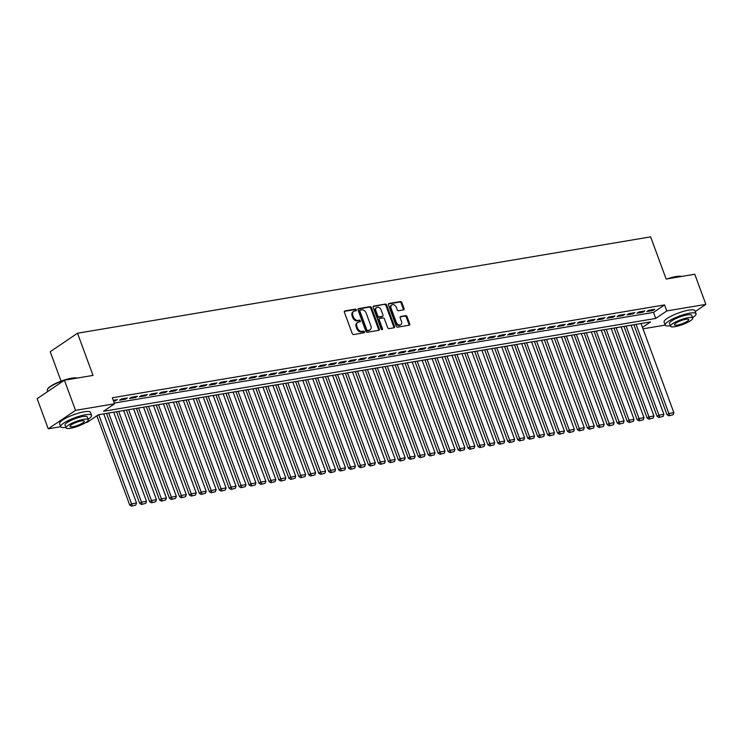 <?xml version="1.0" encoding="UTF-8"?>
<svg xmlns="http://www.w3.org/2000/svg" width="743" height="743" viewBox="0 0 743 743"><rect width="100%" height="100%" fill="white"/><g stroke="black" fill="none" stroke-linecap="round" stroke-linejoin="round"><path stroke-width="1.11" d="M356.296 309.868A0.901 0.669 55.9 0 0 355.312 309.153L344.938 310.899A1.291 0.947 55.9 0 0 344.39 312.246L352.228 333.542A1.291 0.947 55.9 0 0 353.64 334.554L364.014 332.818A0.901 0.669 55.9 0 0 363.411 331.155L362.064 331.387A4.133 3.037 55.9 0 1 357.55 328.118L356.891 326.344A4.133 3.037 55.9 0 1 357.699 322.406A4.133 3.037 55.9 0 1 358.628 322.035L359.965 321.812A0.901 0.669 55.9 0 0 359.361 320.159L358.015 320.382A4.133 3.037 55.9 0 1 353.501 317.122L352.841 315.348A4.133 3.037 55.9 0 1 353.649 311.401A4.133 3.037 55.9 0 1 354.578 311.038L355.925 310.806A0.901 0.669 55.9 0 0 356.296 309.868M355.609 310.862A0.901 0.669 55.9 0 0 354.578 309.655L344.371 311.363M363.708 332.864A0.901 0.669 55.9 0 0 362.668 331.657L361.33 331.88L362.064 331.387M359.658 321.858A0.901 0.669 55.9 0 0 358.618 320.651L357.281 320.883L358.015 320.382M403.523 309.905A1.291 0.947 55.9 0 0 404.071 308.559L401.87 302.577A1.291 0.947 55.9 0 0 400.458 301.565L388.933 303.497A1.291 0.947 55.9 0 0 388.394 304.844L396.223 326.14A1.291 0.947 55.9 0 0 397.635 327.161L409.161 325.22A1.291 0.947 55.9 0 0 409.709 323.874L407.053 316.657A1.291 0.947 55.9 0 0 405.641 315.636L400.709 316.472A1.291 0.947 55.9 0 0 400.161 317.818L401.48 321.394A3.455 2.545 55.9 0 1 400.802 324.691A3.455 2.545 55.9 0 1 396.251 322.276L391.097 308.252A3.455 2.545 55.9 0 1 391.775 304.955A3.455 2.545 55.9 0 1 396.325 307.379L397.18 309.71A1.291 0.947 55.9 0 0 398.592 310.732L403.523 309.905M88.101 419.256A16.439 3.548 159.8 0 0 91.565 415.356A16.439 3.548 159.8 0 0 85.352 414.789A16.439 3.548 159.8 0 0 68.635 420.352A16.439 3.548 159.8 0 0 60.712 426.705L48.239 428.832L37.15 398.694L64.427 380.221L93.033 375.41L77.504 333.226L650.636 236.868L666.155 279.052L694.761 274.241L705.85 304.37L695.244 311.558M64.427 380.221L75.507 410.35L114.561 403.783L103.509 411.278L655.735 318.431L666.796 310.936L705.85 304.37M114.301 403.059L653.524 312.404L664.576 304.909L112.351 397.765L114.561 403.783M664.576 304.909L666.796 310.936M371.491 307.686A1.291 0.947 55.9 0 0 370.079 306.664L358.563 308.605A1.291 0.947 55.9 0 0 358.015 309.952L365.853 331.248A1.291 0.947 55.9 0 0 367.265 332.27L378.791 330.329A1.291 0.947 55.9 0 0 379.329 328.982L371.491 307.686L370.757 308.187A1.291 0.947 55.9 0 0 369.345 307.165L357.996 309.079M373.748 306.051L385.273 304.119A1.291 0.947 55.9 0 1 386.685 305.132L394.514 326.428A1.291 0.947 55.9 0 1 393.976 327.774L389.044 328.601A1.291 0.947 55.9 0 1 387.632 327.589L384.456 318.951A1.291 0.947 55.9 0 0 383.044 317.93L379.766 318.478A1.291 0.947 55.9 0 0 379.227 319.824L382.534 328.824A0.901 0.669 55.9 0 1 381.168 329.047L373.2 307.398A1.291 0.947 55.9 0 1 373.748 306.051L373.246 306.395M113.614 401.211L117.45 399.623L113.289 400.319M127.397 397.951L121.434 398.954L119.586 400.198L125.558 399.195L127.397 397.951M137.353 396.279L131.381 397.282L129.533 398.527L135.505 397.524L137.353 396.279M147.3 394.607L141.328 395.61L139.489 396.855L145.461 395.852L147.3 394.607M157.247 392.936L151.284 393.939L149.436 395.183L155.408 394.18L157.247 392.936M167.203 391.264L161.231 392.267L159.392 393.511L165.355 392.508L167.203 391.264M177.15 389.583L171.178 390.586L169.339 391.84L175.311 390.837L177.15 389.583M187.097 387.911L181.134 388.914L179.286 390.168L185.258 389.165L187.097 387.911M197.053 386.239L191.081 387.242L189.242 388.496L195.205 387.493L197.053 386.239M207 384.568L201.028 385.571L199.189 386.815L205.161 385.812L207 384.568M216.947 382.896L210.984 383.899L209.136 385.143L215.108 384.14L216.947 382.896M226.903 381.224L220.931 382.227L219.092 383.472L225.055 382.469L226.903 381.224M236.85 379.552L230.878 380.555L229.039 381.8L235.011 380.797L236.85 379.552M246.806 377.871L240.834 378.884L238.986 380.128L244.958 379.125L246.806 377.871M256.753 376.199L250.781 377.203L248.942 378.456L254.905 377.453L256.753 376.199M266.7 374.528L260.728 375.531L258.889 376.785L264.861 375.782L266.7 374.528M276.656 372.856L270.684 373.859L268.836 375.113L274.808 374.11L276.656 372.856M286.603 371.184L280.631 372.187L278.792 373.432L284.764 372.429L286.603 371.184M296.55 369.512L290.578 370.516L288.739 371.76L294.711 370.757L296.55 369.512M306.506 367.841L300.534 368.844L298.686 370.088L304.658 369.085L306.506 367.841M316.453 366.169L310.481 367.172L308.642 368.417L314.614 367.413L316.453 366.169M326.4 364.488L320.428 365.5L318.589 366.745L324.561 365.742L326.4 364.488M336.356 362.816L330.384 363.819L328.536 365.073L334.508 364.07L336.356 362.816M346.303 361.144L340.331 362.147L338.492 363.401L344.464 362.398L346.303 361.144M356.25 359.473L350.287 360.476L348.439 361.73L354.411 360.717L356.25 359.473M366.206 357.801L360.234 358.804L358.386 360.049L364.358 359.045L366.206 357.801M376.153 356.129L370.181 357.132L368.342 358.377L374.314 357.374L376.153 356.129M386.1 354.457L380.137 355.46L378.289 356.705L384.261 355.702L386.1 354.457M396.056 352.786L390.084 353.789L388.245 355.033L394.208 354.03L396.056 352.786M406.003 351.105L400.031 352.117L398.192 353.362L404.164 352.358L406.003 351.105M415.95 349.433L409.987 350.436L408.139 351.69L414.111 350.687L415.95 349.433M425.906 347.761L419.934 348.764L418.095 350.018L424.058 349.015L425.906 347.761M435.853 346.089L429.881 347.092L428.042 348.346L434.014 347.334L435.853 346.089M445.8 344.418L439.837 345.421L437.989 346.665L443.961 345.662L445.8 344.418M455.756 342.746L449.784 343.749L447.945 344.993L453.908 343.99L455.756 342.746M465.703 341.074L459.731 342.077L457.892 343.322L463.864 342.319L465.703 341.074M475.65 339.402L469.687 340.405L467.839 341.65L473.811 340.647L475.65 339.402M485.606 337.721L479.634 338.734L477.795 339.978L483.758 338.975L485.606 337.721M495.553 336.05L489.581 337.053L487.742 338.306L493.714 337.303L495.553 336.05M505.509 334.378L499.537 335.381L497.689 336.635L503.661 335.632L505.509 334.378M515.456 332.706L509.484 333.709L507.645 334.963L513.608 333.951L515.456 332.706M525.403 331.034L519.431 332.037L517.592 333.282L523.564 332.279L525.403 331.034M535.359 329.363L529.387 330.366L527.539 331.61L533.511 330.607L535.359 329.363M545.306 327.691L539.334 328.694L537.495 329.938L543.467 328.935L545.306 327.691M555.253 326.019L549.281 327.022L547.442 328.267L553.414 327.264L555.253 326.019M565.209 324.338L559.238 325.341L557.389 326.595L563.361 325.592L565.209 324.338M575.156 322.666L569.184 323.669L567.346 324.923L573.317 323.92L575.156 322.666M585.103 320.995L579.131 321.998L577.292 323.251L583.264 322.248L585.103 320.995M595.059 319.323L589.088 320.326L587.239 321.58L593.211 320.567L595.059 319.323M605.006 317.651L599.034 318.654L597.196 319.899L603.167 318.896L605.006 317.651M614.953 315.979L608.991 316.982L607.142 318.227L613.114 317.224L614.953 315.979M624.909 314.308L618.938 315.311L617.089 316.555L623.061 315.552L624.909 314.308M634.856 312.636L628.884 313.639L627.046 314.883L633.017 313.88L634.856 312.636M644.803 310.955L638.841 311.958L636.992 313.212L642.964 312.209L644.803 310.955M646.949 311.54L652.911 310.537L654.759 309.283L648.788 310.286L646.949 311.54M77.504 333.226L50.236 351.699L61.065 381.15M48.239 428.832L75.507 410.35M665.189 325.1L643.001 328.824M642.481 327.412L650.58 321.923L98.345 414.77L87.293 422.265L85.789 422.516M653.524 312.404L655.735 318.431M115.611 400.876L115.286 399.985M125.558 399.195L125.233 398.313M135.505 397.524L135.18 396.641M145.461 395.852L145.136 394.97M155.408 394.18L155.083 393.298M165.355 392.508L165.03 391.626M175.311 390.837L174.986 389.954M185.258 389.165L184.933 388.273M195.205 387.493L194.88 386.601M205.161 385.812L204.836 384.93M215.108 384.14L214.783 383.258M225.055 382.469L224.73 381.586M235.011 380.797L234.686 379.914M244.958 379.125L244.633 378.243M254.905 377.453L254.58 376.571M264.861 375.782L264.536 374.89M274.808 374.11L274.483 373.218M284.764 372.429L284.43 371.546M294.711 370.757L294.386 369.875M304.658 369.085L304.333 368.203M314.614 367.413L314.289 366.531M324.561 365.742L324.236 364.859M334.508 364.07L334.183 363.188M344.464 362.398L344.139 361.507M354.411 360.717L354.086 359.835M364.358 359.045L364.033 358.163M374.314 357.374L373.989 356.491M384.261 355.702L383.936 354.82M394.208 354.03L393.883 353.148M404.164 352.358L403.839 351.476M414.111 350.687L413.786 349.804M424.058 349.015L423.733 348.123M434.014 347.334L433.689 346.452M443.961 345.662L443.636 344.78M453.908 343.99L453.583 343.108M463.864 342.319L463.539 341.436M473.811 340.647L473.486 339.765M483.758 338.975L483.433 338.093M493.714 337.303L493.389 336.421M503.661 335.632L503.336 334.74M513.608 333.951L513.283 333.068M523.564 332.279L523.239 331.397M533.511 330.607L533.186 329.725M543.467 328.935L543.133 328.053M553.414 327.264L553.089 326.381M563.361 325.592L563.036 324.71M573.317 323.92L572.992 323.038M583.264 322.248L582.939 321.357M593.211 320.567L592.886 319.685M603.167 318.896L602.842 318.013M613.114 317.224L612.789 316.342M623.061 315.552L622.736 314.67M633.017 313.88L632.692 312.998M642.964 312.209L642.639 311.326M652.911 310.537L652.586 309.655M353.649 311.401L352.916 311.902A4.133 3.037 55.9 0 0 352.108 315.84L352.841 315.348M357.281 320.883A4.133 3.037 55.9 0 1 352.758 317.623L352.108 315.84M357.699 322.406L356.965 322.899A4.133 3.037 55.9 0 0 356.157 326.846L356.891 326.344M361.33 331.88A4.133 3.037 55.9 0 1 356.807 328.62L356.157 326.846M378.614 330.356A1.291 0.947 55.9 0 0 378.596 329.483L370.757 308.187M360.244 310.082A0.901 0.669 55.9 0 0 359.863 311.029L366.745 329.716A0.901 0.669 55.9 0 0 367.729 330.431L369.141 330.189A4.133 3.037 55.9 0 0 370.07 329.827A4.133 3.037 55.9 0 0 370.878 325.88L366.178 313.1A4.133 3.037 55.9 0 0 361.655 309.84L360.244 310.082M359.501 310.583A0.901 0.669 55.9 0 0 359.129 311.521L359.863 311.029M370.07 329.827L369.336 330.329A4.133 3.037 55.9 0 1 368.407 330.691L366.996 330.932A0.901 0.669 55.9 0 1 366.002 330.217L359.129 311.521M373.181 306.525L385.273 304.119M393.809 327.802A1.291 0.947 55.9 0 0 393.781 326.929L385.942 305.633A1.291 0.947 55.9 0 0 384.53 304.611M379.032 318.979A1.291 0.947 55.9 0 0 378.493 320.326L381.8 329.316L382.534 328.824M381.159 309.989A3.455 2.545 55.9 0 0 376.608 307.565A3.455 2.545 55.9 0 0 375.93 310.871L377.75 315.803A1.291 0.947 55.9 0 0 379.162 316.824L382.431 316.277A1.291 0.947 55.9 0 0 382.97 314.93L381.159 309.989M376.608 307.565L375.874 308.066A3.455 2.545 55.9 0 0 375.196 311.363L375.93 310.871M382.199 316.434A1.291 0.947 55.9 0 1 381.698 316.778L378.428 317.326A1.291 0.947 55.9 0 1 377.007 316.304L375.196 311.363M391.775 304.955L391.032 305.457A3.455 2.545 55.9 0 0 390.363 308.754L391.097 308.252M400.802 324.691L400.068 325.193A3.455 2.545 55.9 0 1 395.517 322.768L390.363 308.754M408.994 325.248A1.291 0.947 55.9 0 0 408.966 324.375L406.31 317.159A1.291 0.947 55.9 0 0 404.898 316.137L400.143 316.936M403.356 309.933A1.291 0.947 55.9 0 0 403.328 309.051L401.136 303.079A1.291 0.947 55.9 0 0 399.725 302.057L388.366 303.971M96.859 415.774L129.719 505.073L131.557 503.819L98.773 414.696M103.741 413.86L136.536 502.983L135.811 505.054L131.595 506.132L135.811 505.054M132.328 505.639L131.557 503.819L136.536 502.983M131.595 506.132L129.719 505.073M64.204 380.37A16.439 3.548 159.8 0 0 47.431 389.434L47.663 388.951A16.049 3.464 -20.2 0 1 71.607 378.178A16.049 3.464 -20.2 0 1 76.956 378.113M76.761 378.15A16.439 3.548 159.8 0 0 71.96 378.391A16.439 3.548 159.8 0 0 64.947 380.137M47.431 389.434A16.439 3.548 159.8 0 0 47.32 390.307L47.756 391.505M91.565 415.356L90.46 412.337A16.439 3.548 159.8 0 0 84.247 411.78A16.439 3.548 159.8 0 0 67.52 417.334A16.439 3.548 159.8 0 0 59.598 423.696L60.712 426.705A16.439 3.548 159.8 0 0 65.876 427.429M66.053 427.894L65.031 425.117A11.842 2.554 -20.2 0 1 70.734 420.538A11.842 2.554 -20.2 0 1 82.77 416.535A11.842 2.554 -20.2 0 1 87.247 416.944L88.268 419.721A11.842 2.554 159.8 0 0 83.792 419.312A11.842 2.554 159.8 0 0 71.755 423.315A11.842 2.554 159.8 0 0 66.053 427.894A11.842 2.554 159.8 0 0 70.52 428.293A11.842 2.554 159.8 0 0 82.566 424.29A11.842 2.554 159.8 0 0 88.268 419.721M72.879 426.696A7.625 1.644 159.8 0 0 80.643 424.123A7.625 1.644 159.8 0 0 84.321 421.17A7.625 1.644 159.8 0 0 81.433 420.909A7.625 1.644 159.8 0 0 73.678 423.491A7.625 1.644 159.8 0 0 70 426.436A7.625 1.644 159.8 0 0 72.879 426.696M667.446 278.829A16.049 3.464 -20.2 0 1 676.074 276.545A16.049 3.464 -20.2 0 1 681.424 276.48M681.229 276.517A16.439 3.548 159.8 0 0 676.427 276.758A16.439 3.548 159.8 0 0 669.415 278.504M692.569 317.623A16.439 3.548 159.8 0 0 696.042 313.722A16.439 3.548 159.8 0 0 689.82 313.156A16.439 3.548 159.8 0 0 673.102 318.719A16.439 3.548 159.8 0 0 665.18 325.081A16.439 3.548 159.8 0 0 670.353 325.796M696.042 313.722L694.928 310.713A16.439 3.548 159.8 0 0 688.715 310.147A16.439 3.548 159.8 0 0 671.997 315.71A16.439 3.548 159.8 0 0 664.066 322.063L665.18 325.081M670.52 326.261L669.499 323.493A11.842 2.554 -20.2 0 1 675.201 318.914A11.842 2.554 -20.2 0 1 687.247 314.911A11.842 2.554 -20.2 0 1 691.714 315.311L692.736 318.088A11.842 2.554 159.8 0 0 688.259 317.679A11.842 2.554 159.8 0 0 676.223 321.682A11.842 2.554 159.8 0 0 670.52 326.261A11.842 2.554 159.8 0 0 674.997 326.669A11.842 2.554 159.8 0 0 687.034 322.666A11.842 2.554 159.8 0 0 692.736 318.088M677.356 325.072A7.625 1.644 159.8 0 0 685.111 322.49A7.625 1.644 159.8 0 0 688.789 319.536A7.625 1.644 159.8 0 0 685.9 319.276A7.625 1.644 159.8 0 0 678.145 321.858A7.625 1.644 159.8 0 0 674.468 324.812A7.625 1.644 159.8 0 0 677.356 325.072M106.555 413.396L139.665 503.392L141.514 502.147L108.719 413.024M113.698 412.189L146.482 501.311L145.758 503.373L141.542 504.46L145.758 503.373M142.275 503.958L141.514 502.147L146.482 501.311M141.542 504.46L139.665 503.392M116.502 411.715L149.612 501.72L151.461 500.476L118.666 411.353M123.644 410.517L156.439 499.64L155.714 501.701L151.488 502.788L155.714 501.701M152.231 502.287L151.461 500.476L156.439 499.64M151.488 502.788L149.612 501.72M126.449 410.043L159.569 500.048L161.407 498.804L128.623 409.681M133.591 408.845L166.386 497.968L165.661 500.03L161.445 501.116L165.661 500.03M162.178 500.615L161.407 498.804L166.386 497.968M161.445 501.116L159.569 500.048M136.406 408.371L169.515 498.377L171.364 497.132L138.569 408.009M143.548 407.173L176.332 496.296L175.608 498.358L171.392 499.445L175.608 498.358M172.125 498.943L171.364 497.132L176.332 496.296M171.392 499.445L169.515 498.377M146.352 406.7L179.472 496.705L181.311 495.451L148.516 406.337M153.495 405.502L186.289 494.615L185.564 496.686L181.338 497.773L185.564 496.686M182.081 497.271L181.311 495.451L186.289 494.615M181.338 497.773L179.472 496.705M156.299 405.028L189.419 495.033L191.257 493.779L158.473 404.666M163.441 403.83L196.236 492.943L195.511 495.014L191.295 496.101L195.511 495.014M192.028 495.6L191.257 493.779L196.236 492.943M191.295 496.101L189.419 495.033M166.256 403.356L199.365 493.361L201.214 492.107L168.42 402.994M173.398 402.158L206.183 491.272L205.458 493.343L201.242 494.42L205.458 493.343M201.985 493.928L201.214 492.107L206.183 491.272M201.242 494.42L199.365 493.361M176.202 401.684L209.322 491.68L211.161 490.436L178.366 401.313M183.345 400.477L216.139 489.6L215.414 491.671L211.198 492.748L215.414 491.671M211.931 492.256L211.161 490.436L216.139 489.6M211.198 492.748L209.322 491.68M186.149 400.013L219.269 490.009L221.108 488.764L188.323 399.641M193.291 398.805L226.086 487.928L225.361 489.99L221.145 491.077L225.361 489.99M221.878 490.575L221.108 488.764L226.086 487.928M221.145 491.077L219.269 490.009M196.106 398.332L229.215 488.337L231.064 487.092L198.27 397.969M203.248 397.134L236.033 486.256L235.317 488.318L231.092 489.405L235.317 488.318M231.835 488.903L231.064 487.092L236.033 486.256M231.092 489.405L229.215 488.337M206.052 396.66L239.172 486.665L241.011 485.42L208.226 396.298M213.195 395.462L245.989 484.585L245.264 486.646L241.048 487.733L245.264 486.646M241.781 487.232L241.011 485.42L245.989 484.585M241.048 487.733L239.172 486.665M215.999 394.988L249.119 484.993L250.958 483.749L218.173 394.626M223.151 393.79L255.936 482.913L255.211 484.975L250.995 486.061L255.211 484.975M251.728 485.56L250.958 483.749L255.936 482.913M250.995 486.061L249.119 484.993M225.956 393.316L259.066 483.321L260.914 482.068L228.12 392.954M233.098 392.118L265.883 481.232L265.167 483.303L260.942 484.39L265.167 483.303M261.685 483.888L260.914 482.068L265.883 481.232M260.942 484.39L259.066 483.321M235.903 391.645L269.022 481.65L270.861 480.396L238.076 391.282M243.045 390.446L275.839 479.56L275.114 481.631L270.898 482.718L275.114 481.631M271.632 482.216L270.861 480.396L275.839 479.56M270.898 482.718L269.022 481.65M245.849 389.973L278.969 479.978L280.808 478.724L248.023 389.611M253.001 388.775L285.786 477.888L285.061 479.959L280.845 481.037L285.061 479.959M281.578 480.545L280.808 478.724L285.786 477.888M280.845 481.037L278.969 479.978M255.806 388.301L288.916 478.297L290.764 477.052L257.97 387.93M262.948 387.094L295.733 476.217L295.017 478.288L290.792 479.365L295.017 478.288M291.535 478.873L290.764 477.052L295.733 476.217M290.792 479.365L288.916 478.297M265.753 386.629L298.872 476.625L300.711 475.381L267.926 386.258M272.895 385.422L305.689 474.545L304.964 476.607L300.748 477.693L304.964 476.607M301.482 477.192L300.711 475.381L305.689 474.545M300.748 477.693L298.872 476.625M275.709 384.948L308.819 474.953L310.658 473.709L277.873 384.586M282.851 383.75L315.636 472.873L314.911 474.935L310.695 476.022L314.911 474.935M311.428 475.52L310.658 473.709L315.636 472.873M310.695 476.022L308.819 474.953M285.656 383.277L318.766 473.282L320.614 472.037L287.82 382.914M292.798 382.078L325.583 471.201L324.867 473.263L320.642 474.35L324.867 473.263M321.385 473.848L320.614 472.037L325.583 471.201M320.642 474.35L318.766 473.282M295.603 381.605L328.722 471.61L330.561 470.365L297.776 381.243M302.745 380.407L335.539 469.52L334.814 471.591L330.598 472.678L334.814 471.591M331.332 472.176L330.561 470.365L335.539 469.52M330.598 472.678L328.722 471.61M305.559 379.933L338.669 469.938L340.508 468.684L307.723 379.571M312.701 378.735L345.486 467.849L344.761 469.92L340.545 471.006L344.761 469.92M341.278 470.505L340.508 468.684L345.486 467.849M340.545 471.006L338.669 469.938M315.506 378.261L348.616 468.266L350.464 467.013L317.67 377.899M322.648 377.063L355.433 466.177L354.717 468.248L350.492 469.335L354.717 468.248M351.235 468.833L350.464 467.013L355.433 466.177M350.492 469.335L348.616 468.266M325.453 376.59L358.572 466.595L360.411 465.341L327.626 376.227M332.595 375.382L365.389 464.505L364.664 466.576L360.448 467.653L364.664 466.576M361.182 467.161L360.411 465.341L365.389 464.505M360.448 467.653L358.572 466.595M335.409 374.918L368.519 464.914L370.367 463.669L337.573 374.546M342.551 373.71L375.336 462.833L374.611 464.904L370.395 465.982L374.611 464.904M371.129 465.489L370.367 463.669L375.336 462.833M370.395 465.982L368.519 464.914M345.356 373.246L378.466 463.242L380.314 461.997L347.52 372.875M352.498 372.039L385.292 461.162L384.568 463.223L380.342 464.31L384.568 463.223M381.085 463.808L380.314 461.997L385.292 461.162M380.342 464.31L378.466 463.242M355.303 371.565L388.422 461.57L390.261 460.326L357.476 371.203M362.445 370.367L395.239 459.49L394.514 461.552L390.298 462.638L394.514 461.552M391.032 462.137L390.261 460.326L395.239 459.49M390.298 462.638L388.422 461.57M365.259 369.893L398.369 459.898L400.217 458.654L367.423 369.531M372.401 368.695L405.186 457.818L404.461 459.88L400.245 460.966L404.461 459.88M400.979 460.465L400.217 458.654L405.186 457.818M400.245 460.966L398.369 459.898M375.206 368.222L408.316 458.227L410.164 456.982L377.37 367.859M382.348 367.023L415.142 456.137L414.418 458.208L410.192 459.295L414.418 458.208M410.935 458.793L410.164 456.982L415.142 456.137M410.192 459.295L408.316 458.227M385.153 366.55L418.272 456.555L420.111 455.301L387.326 366.188M392.295 365.352L425.089 454.465L424.364 456.536L420.148 457.623L424.364 456.536M420.882 457.121L420.111 455.301L425.089 454.465M420.148 457.623L418.272 456.555M395.109 364.878L428.219 454.883L430.067 453.629L397.273 364.516M402.251 363.68L435.036 452.793L434.311 454.865L430.095 455.951L434.311 454.865M430.829 455.45L430.067 453.629L435.036 452.793M430.095 455.951L428.219 454.883M405.056 363.206L438.175 453.211L440.014 451.958L407.22 362.844M412.198 361.999L444.992 451.122L444.268 453.193L440.042 454.27L444.268 453.193M440.785 453.778L440.014 451.958L444.992 451.122M440.042 454.27L438.175 453.211M415.003 361.535L448.122 451.53L449.961 450.286L417.176 361.163M422.145 360.327L454.939 449.45L454.214 451.512L449.998 452.598L454.214 451.512M450.732 452.106L449.961 450.286L454.939 449.45M449.998 452.598L448.122 451.53M424.959 359.863L458.069 449.859L459.917 448.614L427.123 359.491M432.101 358.655L464.886 447.778L464.161 449.84L459.945 450.927L464.161 449.84M460.688 450.425L459.917 448.614L464.886 447.778M459.945 450.927L458.069 449.859M434.906 358.182L468.025 448.187L469.864 446.942L437.07 357.82M442.048 356.984L474.842 446.106L474.118 448.168L469.901 449.255L474.118 448.168M470.635 448.753L469.864 446.942L474.842 446.106M469.901 449.255L468.025 448.187M444.853 356.51L477.972 446.515L479.811 445.271L447.026 356.148M451.995 355.312L484.789 444.435L484.065 446.497L479.848 447.583L484.065 446.497M480.582 447.082L479.811 445.271L484.789 444.435M479.848 447.583L477.972 446.515M454.809 354.838L487.919 444.843L489.767 443.599L456.973 354.476M461.951 353.64L494.736 442.754L494.021 444.825L489.795 445.911L494.021 444.825M490.538 445.41L489.767 443.599L494.736 442.754M489.795 445.911L487.919 444.843M464.756 353.166L497.875 443.172L499.714 441.918L466.929 352.804M471.898 351.968L504.692 441.082L503.968 443.153L499.751 444.24L503.968 443.153M500.485 443.738L499.714 441.918L504.692 441.082M499.751 444.24L497.875 443.172M474.703 351.495L507.822 441.5L509.661 440.246L476.876 351.133M481.854 350.297L514.639 439.41L513.915 441.481L509.698 442.568L513.915 441.481M510.432 442.066L509.661 440.246L514.639 439.41M509.698 442.568L507.822 441.5M484.659 349.823L517.769 439.828L519.617 438.574L486.823 349.461M491.801 348.616L524.586 437.738L523.871 439.81L519.645 440.887L523.871 439.81M520.388 440.395L519.617 438.574L524.586 437.738M519.645 440.887L517.769 439.828M494.606 348.151L527.725 438.147L529.564 436.903L496.779 347.78M501.748 346.944L534.542 436.067L533.818 438.129L529.601 439.215L533.818 438.129M530.335 438.723L529.564 436.903L534.542 436.067M529.601 439.215L527.725 438.147M504.553 346.479L537.672 436.475L539.511 435.231L506.726 346.108M511.704 345.272L544.489 434.395L543.765 436.457L539.548 437.543L543.765 436.457M540.282 437.042L539.511 435.231L544.489 434.395M539.548 437.543L537.672 436.475M514.509 344.798L547.619 434.804L549.467 433.559L516.673 344.436M521.651 343.6L554.436 432.723L553.721 434.785L549.495 435.872L553.721 434.785M550.238 435.37L549.467 433.559L554.436 432.723M549.495 435.872L547.619 434.804M524.456 343.127L557.575 433.132L559.414 431.887L526.629 342.764M531.598 341.929L564.392 431.051L563.668 433.113L559.451 434.2L563.668 433.113M560.185 433.698L559.414 431.887L564.392 431.051M559.451 434.2L557.575 433.132M534.412 341.455L567.522 431.46L569.361 430.206L536.576 341.093M541.554 340.257L574.339 429.37L573.615 431.442L569.398 432.528L573.615 431.442M570.132 432.027L569.361 430.206L574.339 429.37M569.398 432.528L567.522 431.46M544.359 339.783L577.469 429.788L579.317 428.535L546.523 339.421M551.501 338.585L584.286 427.699L583.571 429.77L579.345 430.856L583.571 429.77M580.088 430.355L579.317 428.535L584.286 427.699M579.345 430.856L577.469 429.788M554.306 338.111L587.425 428.117L589.264 426.863L556.479 337.749M561.448 336.913L594.242 426.027L593.518 428.098L589.301 429.185L593.518 428.098M590.035 428.683L589.264 426.863L594.242 426.027M589.301 429.185L587.425 428.117M564.262 336.44L597.372 426.445L599.211 425.191L566.426 336.077M571.404 335.232L604.189 424.355L603.465 426.426L599.248 427.504L603.465 426.426M599.982 427.011L599.211 425.191L604.189 424.355M599.248 427.504L597.372 426.445M574.209 334.768L607.319 424.764L609.167 423.519L576.373 334.396M581.351 333.561L614.136 422.683L613.421 424.745L609.195 425.832L613.421 424.745M609.938 425.34L609.167 423.519L614.136 422.683M609.195 425.832L607.319 424.764M584.156 333.087L617.275 423.092L619.114 421.848L586.329 332.725M591.298 331.889L624.092 421.012L623.368 423.073L619.151 424.16L623.368 423.073M619.885 423.659L619.114 421.848L624.092 421.012M619.151 424.16L617.275 423.092M594.112 331.415L627.222 421.42L629.07 420.176L596.276 331.053M601.254 330.217L634.039 419.34L633.315 421.402L629.098 422.488L633.315 421.402M629.832 421.987L629.07 420.176L634.039 419.34M629.098 422.488L627.222 421.42M604.059 329.743L637.169 419.749L639.017 418.504L606.223 329.381M611.201 328.545L643.995 417.668L643.271 419.73L639.045 420.817L643.271 419.73M639.788 420.315L639.017 418.504L643.995 417.668M639.045 420.817L637.169 419.749M614.006 328.072L647.125 418.077L648.964 416.823L616.179 327.709M621.148 326.874L653.942 415.987L653.218 418.058L649.001 419.145L653.218 418.058M649.735 418.643L648.964 416.823L653.942 415.987M649.001 419.145L647.125 418.077M623.962 326.4L657.072 416.405L658.92 415.151L626.126 326.038M631.104 325.202L663.889 414.315L663.165 416.386L658.948 417.473L663.165 416.386M659.682 416.972L658.92 415.151L663.889 414.315M658.948 417.473L657.072 416.405M633.909 324.728L667.019 414.733L668.867 413.479L636.073 324.366M641.051 323.53L673.845 412.644L673.121 414.715L668.895 415.801L673.121 414.715M669.638 415.3L668.867 413.479L673.845 412.644M668.895 415.801L667.019 414.733M354.578 309.655L355.312 309.153M362.668 331.657L363.411 331.155M358.618 320.651L359.361 320.159M352.758 317.623L353.501 317.122M356.807 328.62L357.55 328.118M344.436 311.233L344.938 310.899M378.596 329.483L379.329 328.982M358.061 308.949L358.563 308.605M369.345 307.165L370.079 306.664M366.002 330.217L366.745 329.716M366.996 330.932L367.729 330.431M368.407 330.691L369.141 330.189M385.942 305.633L386.685 305.132M393.781 326.929L394.514 326.428M378.493 320.326L379.227 319.824M377.007 316.304L377.75 315.803M378.428 317.326L379.162 316.824M381.698 316.778L382.431 316.277M395.517 322.768L396.251 322.276M400.208 316.806L400.709 316.472M404.898 316.137L405.641 315.636M406.31 317.159L407.053 316.657M408.966 324.375L409.709 323.874M388.431 303.841L388.933 303.497M399.725 302.057L400.458 301.565M401.136 303.079L401.87 302.577M403.328 309.051L404.071 308.559M359.306 310.658L360.039 310.165M378.744 319.091L379.478 318.598M381.986 316.657L382.719 316.165"/></g></svg>
